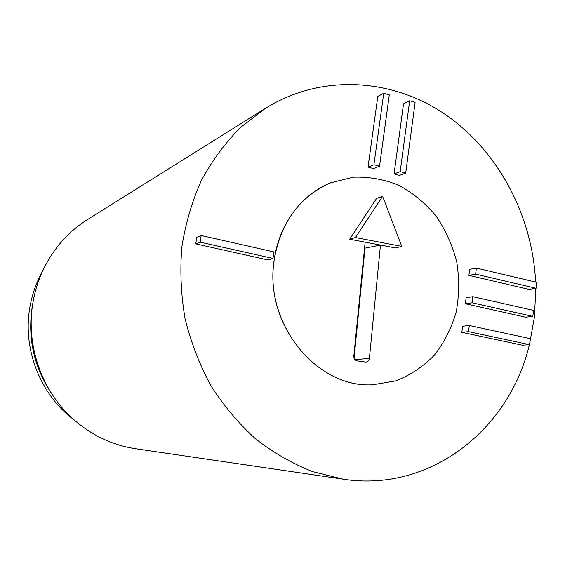 <?xml version="1.0" encoding="UTF-8"?>
<svg xmlns="http://www.w3.org/2000/svg" width="565" height="565" viewBox="0 0 565 565"><rect width="100%" height="100%" fill="white"/><g stroke="black" fill="none" stroke-linecap="round" stroke-linejoin="round"><path stroke-width="0.85" d="M536.065 288.291L475.617 274.145L476.366 268.078L536.75 282.345L536.065 288.291L528.889 289.379L468.886 275.395L475.617 274.145M468.886 275.395L469.635 269.385L476.366 268.078M532.823 316.386L472.093 302.805L472.841 296.689L533.515 310.397L532.823 316.386L525.655 317.198L465.376 303.765L472.093 302.805M465.376 303.765L466.125 297.72L472.841 296.689M529.56 344.671L468.54 331.662L469.303 325.511L530.26 338.64L529.56 344.671L522.406 345.208L461.838 332.34L468.54 331.662M461.838 332.34L462.594 326.252L469.303 325.511M400.168 171.64L409.667 100.754L415.127 102.329L405.691 173.095L400.168 171.64L394.073 173.956L403.53 103.755L409.667 100.754M394.073 173.956L399.547 175.39L405.691 173.095M373.917 164.726L383.741 93.267L389.292 94.871L379.539 166.209L373.917 164.726L368.034 167.134L377.808 96.375L383.741 93.267M368.034 167.134L373.613 168.596L379.539 166.209M272.966 258.438L200.137 242.152L201.182 235.506L273.933 251.934L272.966 258.438L267.909 259.942L195.751 243.875L200.137 242.152M195.751 243.875L196.797 237.3L201.182 235.506M274.343 258.932C281.158 221.805 299.888 196.443 330.539 182.855L353.146 177.191C368.79 176.598 384.016 179.289 398.812 185.271C412.959 192.997 425.389 203.259 436.102 216.063C445.538 230.004 452.41 245.252 456.725 261.807C459.423 278.7 459.246 295.424 456.202 311.986C451.52 328.011 444.26 342.404 434.407 355.152C423.256 366.572 410.395 375.153 395.825 380.881L372.844 384.772C316.393 388.572 263.106 322.573 274.343 258.932M74.213 419.993C40.306 394.992 22.127 348.704 30.023 306.484C32.332 293.645 36.619 281.638 42.884 270.466M51.994 394.208C33.822 367.229 27.29 337.665 32.41 305.517M265.614 108.198L87.61 219.481C68.725 231.403 54.127 247.753 43.809 268.53C38.773 278.919 35.221 289.894 33.151 301.449C25.029 345.243 42.262 393.289 75.837 421.398C93.628 436.286 113.558 445.397 135.642 448.737L343.343 479.212L312.657 471.655C292.55 463.71 273.545 452.805 255.648 438.941C238.67 423.524 223.768 405.797 210.943 385.761C199.544 364.665 190.921 342.319 185.08 318.724C180.955 294.761 179.882 270.833 181.859 246.94C185.56 223.436 192.093 201.218 201.451 180.284C212.285 160.404 225.315 142.79 240.542 127.436L265.614 108.198C321.584 73.577 391.877 78.161 445.015 114.264C498.153 150.693 532.442 215.427 535.634 282.083M535.825 288.327L534.426 317.064L529.709 343.414M529.391 344.685C509.503 429.414 430.127 492.694 343.343 479.212M365.145 242.159L380.464 245.076L369.411 358.337C369.079 360.463 367.97 361.72 366.078 362.116L357.32 360.943C354.975 360.329 353.817 358.683 353.838 355.999L365.145 242.159L349.664 239.221L376.629 198.379L382.597 196.302L355.427 237.54L401.772 246.389L382.597 196.302M354.071 358.048L364.983 248.148L380.464 245.076L395.627 247.95L401.772 246.389M349.664 239.221L355.427 237.54M364.983 248.148L364.559 248.07M273.792 263.226C277.592 226.41 300.481 194.798 330.539 182.855L353.146 177.191C368.79 176.598 384.016 179.289 398.812 185.271C412.959 192.997 425.389 203.259 436.102 216.063C445.538 230.004 452.41 245.252 456.725 261.807C459.423 278.7 459.246 295.424 456.202 311.986C451.52 328.011 444.26 342.404 434.407 355.152C423.256 366.572 410.395 375.153 395.825 380.881L372.844 384.772C317.855 388.353 265.303 325.85 273.792 263.226M369.411 358.337L355.06 359.721"/></g></svg>
